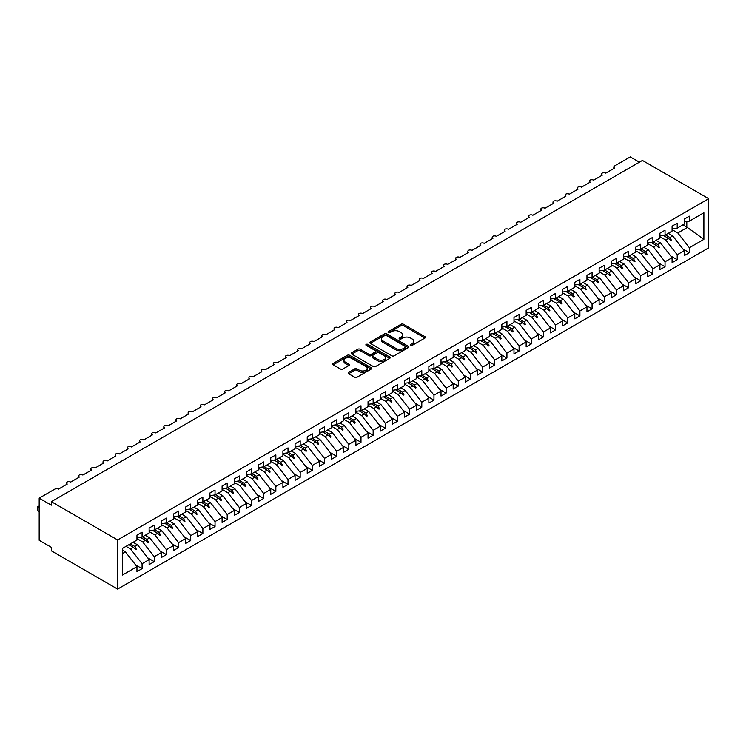 <?xml version="1.0" encoding="UTF-8"?>
<svg xmlns="http://www.w3.org/2000/svg" width="746" height="746" viewBox="0 0 746 746"><rect width="100%" height="100%" fill="white"/><g stroke="black" fill="none" stroke-linecap="round" stroke-linejoin="round"><path stroke-width="1.12" d="M410.58 345.351A1.184 0.681 0 0 0 412.258 345.351L424.94 338.031A1.688 0.979 0 0 0 425.434 337.341A1.688 0.979 0 0 0 424.94 336.651L403.455 324.249A1.688 0.979 0 0 0 401.059 324.249L388.377 331.569A1.184 0.681 0 0 0 388.032 332.054A1.184 0.681 0 0 0 388.377 332.539A1.184 0.681 0 0 0 390.055 332.539L391.697 331.588A5.399 3.115 0 0 1 399.334 331.588L401.124 332.623A5.399 3.115 0 0 1 402.709 334.823A5.399 3.115 0 0 1 401.124 337.033L399.483 337.985A1.184 0.681 0 0 0 399.138 338.46A1.184 0.681 0 0 0 399.483 338.945A1.184 0.681 0 0 0 401.152 338.945L402.793 337.994A5.399 3.115 0 0 1 410.431 337.994L412.221 339.029A5.399 3.115 0 0 1 413.806 341.239A5.399 3.115 0 0 1 412.221 343.44L410.58 344.391A1.184 0.681 0 0 0 410.235 344.876A1.184 0.681 0 0 0 410.58 345.351L410.58 344.391M348.652 372.357A1.688 0.979 0 0 0 348.158 373.047A1.688 0.979 0 0 0 348.652 373.737L354.686 377.215A1.688 0.979 0 0 0 357.073 377.215L371.163 369.084A1.688 0.979 0 0 0 371.657 368.393A1.688 0.979 0 0 0 371.163 367.703L349.669 355.301A1.688 0.979 0 0 0 347.282 355.301L333.201 363.433A1.688 0.979 0 0 0 332.707 364.123A1.688 0.979 0 0 0 333.201 364.813L340.484 369.009A1.688 0.979 0 0 0 342.871 369.009L348.895 365.531A1.688 0.979 0 0 0 349.389 364.841A1.688 0.979 0 0 0 348.895 364.151L345.286 362.071A4.513 2.611 0 0 1 343.962 360.225A4.513 2.611 0 0 1 346.75 357.819A4.513 2.611 0 0 1 351.674 358.378L365.82 366.547A4.513 2.611 0 0 1 367.144 368.393A4.513 2.611 0 0 1 364.356 370.799A4.513 2.611 0 0 1 359.432 370.24L357.073 368.878A1.688 0.979 0 0 0 354.686 368.878L348.652 372.357L348.652 373.737L354.686 370.277L354.686 368.878M708.7 198.688L117.626 539.936L117.626 589.088L708.7 247.84L708.7 198.688L642.418 160.418L51.343 501.676L51.343 505.182L39.184 498.16L54.878 489.106A2.583 1.492 180 0 1 58.524 489.106L67.28 484.051A2.583 1.492 0 0 1 66.525 482.998A2.583 1.492 0 0 1 67.159 482.009A2.583 1.492 180 0 1 70.683 482.084L79.44 477.03A2.583 1.492 0 0 1 78.684 475.976A2.583 1.492 0 0 1 79.318 474.988A2.583 1.492 180 0 1 82.843 475.062L91.599 470.008A2.583 1.492 0 0 1 90.844 468.954A2.583 1.492 0 0 1 91.488 467.966A2.583 1.492 180 0 1 95.012 468.04L103.769 462.986A2.583 1.492 0 0 1 103.013 461.933A2.583 1.492 0 0 1 103.647 460.944A2.583 1.492 180 0 1 107.172 461.019L115.928 455.965A2.583 1.492 0 0 1 115.173 454.911A2.583 1.492 0 0 1 115.807 453.922A2.583 1.492 180 0 1 119.332 453.997L128.088 448.943A2.583 1.492 0 0 1 127.333 447.889A2.583 1.492 0 0 1 127.967 446.901A2.583 1.492 180 0 1 131.492 446.975L140.248 441.921A2.583 1.492 0 0 1 139.493 440.867A2.583 1.492 0 0 1 140.136 439.879A2.583 1.492 180 0 1 143.652 439.954L152.408 434.899A2.583 1.492 0 0 1 151.652 433.846A2.583 1.492 0 0 1 152.296 432.857A2.583 1.492 180 0 1 155.821 432.932L164.577 427.878A2.583 1.492 0 0 1 163.822 426.824A2.583 1.492 0 0 1 164.456 425.835A2.583 1.492 180 0 1 167.981 425.91L176.737 420.856A2.583 1.492 0 0 1 175.981 419.802A2.583 1.492 0 0 1 176.615 418.814A2.583 1.492 180 0 1 180.14 418.888L188.897 413.834A2.583 1.492 0 0 1 188.141 412.78A2.583 1.492 0 0 1 188.785 411.792A2.583 1.492 180 0 1 192.3 411.867L201.056 406.812A2.583 1.492 0 0 1 200.301 405.759A2.583 1.492 0 0 1 200.944 404.77A2.583 1.492 180 0 1 204.469 404.845L213.225 399.791A2.583 1.492 0 0 1 212.47 398.737A2.583 1.492 0 0 1 213.104 397.758A2.583 1.492 180 0 1 216.629 397.823L225.385 392.769A2.583 1.492 0 0 1 224.63 391.715A2.583 1.492 0 0 1 225.264 390.736A2.583 1.492 180 0 1 228.789 390.801L237.545 385.747A2.583 1.492 0 0 1 236.79 384.694A2.583 1.492 0 0 1 237.424 383.714A2.583 1.492 180 0 1 240.949 383.78L249.705 378.726A2.583 1.492 0 0 1 248.95 377.672A2.583 1.492 0 0 1 249.593 376.693A2.583 1.492 180 0 1 253.118 376.758L261.874 371.704A2.583 1.492 0 0 1 261.119 370.65A2.583 1.492 0 0 1 261.753 369.671A2.583 1.492 180 0 1 265.278 369.736L274.034 364.682A2.583 1.492 0 0 1 273.278 363.628A2.583 1.492 0 0 1 273.913 362.649A2.583 1.492 180 0 1 277.437 362.715L286.194 357.66A2.583 1.492 0 0 1 285.438 356.607A2.583 1.492 0 0 1 286.072 355.628A2.583 1.492 180 0 1 289.597 355.693L298.353 350.639A2.583 1.492 0 0 1 297.598 349.585A2.583 1.492 0 0 1 298.241 348.606A2.583 1.492 180 0 1 301.757 348.671L310.513 343.617A2.583 1.492 0 0 1 309.758 342.563A2.583 1.492 0 0 1 310.401 341.584A2.583 1.492 180 0 1 313.926 341.649L322.682 336.595A2.583 1.492 0 0 1 321.927 335.541A2.583 1.492 0 0 1 322.561 334.562A2.583 1.492 180 0 1 326.086 334.628L334.842 329.573A2.583 1.492 0 0 1 334.087 328.52A2.583 1.492 0 0 1 334.721 327.541A2.583 1.492 180 0 1 338.246 327.606L347.002 322.552A2.583 1.492 0 0 1 346.247 321.498A2.583 1.492 0 0 1 346.89 320.519A2.583 1.492 180 0 1 350.406 320.584L359.162 315.53A2.583 1.492 0 0 1 358.406 314.476A2.583 1.492 0 0 1 359.05 313.497A2.583 1.492 180 0 1 362.575 313.562L371.331 308.508A2.583 1.492 0 0 1 370.575 307.455A2.583 1.492 0 0 1 371.21 306.475A2.583 1.492 180 0 1 374.734 306.541L383.491 301.487A2.583 1.492 0 0 1 382.735 300.433A2.583 1.492 0 0 1 383.369 299.454A2.583 1.492 180 0 1 386.894 299.519L395.65 294.465A2.583 1.492 0 0 1 394.895 293.411A2.583 1.492 0 0 1 395.529 292.432A2.583 1.492 180 0 1 399.054 292.497L407.81 287.443A2.583 1.492 0 0 1 407.055 286.389A2.583 1.492 0 0 1 407.698 285.41A2.583 1.492 180 0 1 411.223 285.476L419.979 280.421A2.583 1.492 0 0 1 419.224 279.368A2.583 1.492 0 0 1 419.858 278.389A2.583 1.492 180 0 1 423.383 278.454L432.139 273.4A2.583 1.492 0 0 1 431.384 272.346A2.583 1.492 0 0 1 432.018 271.367A2.583 1.492 180 0 1 435.543 271.432L444.299 266.378A2.583 1.492 0 0 1 443.544 265.324A2.583 1.492 0 0 1 444.178 264.345A2.583 1.492 180 0 1 447.703 264.41L456.459 259.356A2.583 1.492 0 0 1 455.703 258.303A2.583 1.492 0 0 1 456.347 257.323A2.583 1.492 180 0 1 459.862 257.389L468.619 252.335A2.583 1.492 0 0 1 467.863 251.281A2.583 1.492 0 0 1 468.507 250.302A2.583 1.492 180 0 1 472.031 250.367L480.788 245.313A2.583 1.492 0 0 1 480.032 244.259A2.583 1.492 0 0 1 480.666 243.28A2.583 1.492 180 0 1 484.191 243.345L492.947 238.291A2.583 1.492 0 0 1 492.192 237.237A2.583 1.492 0 0 1 492.826 236.258A2.583 1.492 180 0 1 496.351 236.323L505.107 231.269A2.583 1.492 0 0 1 504.352 230.216A2.583 1.492 0 0 1 504.995 229.236A2.583 1.492 180 0 1 508.511 229.302L517.267 224.248A2.583 1.492 0 0 1 516.512 223.194A2.583 1.492 0 0 1 517.155 222.215A2.583 1.492 180 0 1 520.68 222.28L529.436 217.226A2.583 1.492 0 0 1 528.681 216.172A2.583 1.492 0 0 1 529.315 215.193A2.583 1.492 180 0 1 532.84 215.258L541.596 210.204A2.583 1.492 0 0 1 540.841 209.15A2.583 1.492 0 0 1 541.475 208.171A2.583 1.492 180 0 1 545 208.237L553.756 203.182A2.583 1.492 0 0 1 553 202.129A2.583 1.492 0 0 1 553.635 201.15A2.583 1.492 180 0 1 557.159 201.215L565.916 196.161A2.583 1.492 0 0 1 565.16 195.107A2.583 1.492 0 0 1 565.804 194.128A2.583 1.492 180 0 1 569.329 194.193L578.085 189.139A2.583 1.492 0 0 1 577.329 188.085A2.583 1.492 0 0 1 577.963 187.106A2.583 1.492 180 0 1 581.488 187.171L590.245 182.117A2.583 1.492 0 0 1 589.489 181.064A2.583 1.492 0 0 1 590.123 180.084A2.583 1.492 180 0 1 593.648 180.15L602.404 175.096A2.583 1.492 0 0 1 601.649 174.042A2.583 1.492 0 0 1 602.283 173.063A2.583 1.492 180 0 1 605.808 173.128L614.564 168.074A2.583 1.492 0 0 1 613.809 167.02A2.583 1.492 0 0 1 614.564 165.966L630.258 156.912L639.378 162.171M117.626 539.936L51.343 501.676M391.809 355.777A1.688 0.979 0 0 0 394.196 355.777L408.286 347.645A1.688 0.979 0 0 0 408.78 346.955A1.688 0.979 0 0 0 408.286 346.265L386.801 333.863A1.688 0.979 0 0 0 384.414 333.863L370.324 341.994A1.688 0.979 0 0 0 369.829 342.684A1.688 0.979 0 0 0 370.324 343.374L391.809 355.777M366.678 345.612A1.184 0.681 0 0 1 367.881 345.78L367.881 344.372L389.72 356.989A1.688 0.979 0 0 1 390.214 357.679A1.688 0.979 0 0 1 389.72 358.36L375.639 366.5A1.688 0.979 0 0 1 373.252 366.5L351.758 354.089L351.758 352.709A1.688 0.979 0 0 0 351.263 353.399A1.688 0.979 0 0 0 351.758 354.089M351.758 352.709L357.791 349.231A1.688 0.979 0 0 1 360.178 349.231L368.888 354.266A1.688 0.979 0 0 0 371.275 354.266L375.275 351.953A1.688 0.979 0 0 0 375.77 351.263A1.688 0.979 0 0 0 375.275 350.573L366.202 345.342A1.184 0.681 0 0 1 365.857 344.857A1.184 0.681 0 0 1 366.584 344.223A1.184 0.681 0 0 1 367.881 344.372M122.447 553.588L125.412 551.872L136.966 566.662L122.447 575.045L122.447 548.431L136.966 540.048L136.966 535.096L142.076 532.15L142.076 537.092L136.966 537.735M135.613 564.927L142.076 568.657L142.076 563.706L149.125 559.64L137.572 544.85L133.105 542.277M126.055 546.342L130.522 548.925L142.076 563.706M142.076 537.092L149.125 533.026L149.125 528.075L154.236 525.128L154.236 530.07L149.125 530.714M147.783 557.905L154.236 561.635L154.236 556.684L161.295 552.618L149.741 537.829L145.265 535.255M136.966 538.603L142.682 541.904L154.236 556.684M154.236 530.07L161.295 526.005L161.295 521.053L166.395 518.106L166.395 523.049L161.295 523.692M159.942 550.884L166.395 554.614L166.395 549.662L173.454 545.596L161.901 530.807L157.425 528.233M149.125 531.581L154.842 534.882L166.395 549.662M166.395 523.049L173.454 518.983L173.454 514.031L178.564 511.085L178.564 516.027L173.454 516.67M172.102 543.862L178.564 547.592L178.564 542.64L185.614 538.575L174.06 523.785L169.594 521.212M161.295 524.559L167.011 527.86L178.564 542.64M178.564 516.027L185.614 511.961L185.614 507.01L190.724 504.063L190.724 509.005L185.614 509.649M184.262 536.84L190.724 540.57L190.724 535.619L197.774 531.553L186.22 516.764L181.754 514.19M173.454 517.538L179.171 520.839L190.724 535.619M190.724 509.005L197.774 504.939L197.774 499.988L202.884 497.041L202.884 501.983L197.774 502.627M196.422 529.819L202.884 533.549L202.884 528.597L209.934 524.531L198.38 509.751L193.913 507.168M185.614 510.516L191.33 513.817L202.884 528.597M202.884 501.983L209.934 497.918L209.934 492.966L215.044 490.019L215.044 494.962L209.934 495.605M208.591 522.797L215.044 526.527L215.044 521.575L222.103 517.51L210.549 502.729L206.073 500.146M197.774 503.494L203.49 506.795L215.044 521.575M215.044 494.962L222.103 490.896L222.103 485.944L227.204 482.998L227.204 487.94L222.103 488.583M220.751 515.775L227.204 519.505L227.204 514.553L234.263 510.488L222.709 495.708L218.242 493.125M209.934 496.472L215.65 499.773L227.204 514.553M227.204 487.94L234.263 483.874L234.263 478.923L239.373 475.976L239.373 480.918L234.263 481.562M232.911 508.753L239.373 512.483L239.373 507.532L246.422 503.466L234.869 488.686L230.402 486.103M222.103 489.451L227.819 492.752L239.373 507.532M239.373 480.918L246.422 476.853L246.422 471.901L251.533 468.954L251.533 473.897L246.422 474.54M245.07 501.732L251.533 505.462L251.533 500.51L258.582 496.444L247.029 481.664L242.562 479.081M234.263 482.429L239.979 485.73L251.533 500.51M251.533 473.897L258.582 469.831L258.582 464.879L263.692 461.933L263.692 466.875L258.582 467.518M257.239 494.71L263.692 498.44L263.692 493.488L270.751 489.423L259.198 474.642L254.722 472.059M246.422 475.407L252.139 478.708L263.692 493.488M263.692 466.875L270.751 462.809L270.751 457.858L275.852 454.911L275.852 459.853L270.751 460.496M269.399 487.688L275.852 491.418L275.852 486.467L282.911 482.401L271.358 467.621L266.891 465.038M258.582 468.385L264.298 471.686L275.852 486.467M275.852 459.853L282.911 455.787L282.911 450.836L288.021 447.889L288.021 452.831L282.911 453.475M281.559 480.666L288.021 484.396L288.021 479.445L295.071 475.379L283.517 460.599L279.051 458.016M270.751 461.364L276.468 464.665L288.021 479.445M288.021 452.831L295.071 448.766L295.071 443.814L300.181 440.867L300.181 445.81L295.071 446.453M293.719 473.645L300.181 477.375L300.181 472.423L307.231 468.357L295.677 453.577L291.21 450.994M282.911 454.342L288.627 457.643L300.181 472.423M300.181 445.81L307.231 441.744L307.231 436.792L312.341 433.846L312.341 438.797L307.231 439.431M305.888 466.623L312.341 470.353L312.341 465.401L319.4 461.336L307.846 446.556L303.37 443.973M295.071 447.32L300.787 450.621L312.341 465.401M312.341 438.797L319.4 434.722L319.4 429.771L324.501 426.824L324.501 431.775L319.4 432.41M318.048 459.601L324.501 463.331L324.501 458.38L331.56 454.314L320.006 439.534L315.53 436.951M307.231 440.299L312.947 443.6L324.501 458.38M324.501 431.775L331.56 427.7L331.56 422.749L336.67 419.802L336.67 424.754L331.56 425.388M330.208 452.58L336.67 456.31L336.67 451.358L343.72 447.292L332.166 432.512L327.699 429.929M319.4 433.277L325.116 436.578L336.67 451.358M336.67 424.754L343.72 420.679L343.72 415.727L348.83 412.78L348.83 417.732L343.72 418.366M342.367 445.558L348.83 449.288L348.83 444.336L355.879 440.271L344.326 425.49L339.859 422.907M331.56 426.255L337.276 429.556L348.83 444.336M348.83 417.732L355.879 413.657L355.879 408.705L360.989 405.759L360.989 410.71L355.879 411.344M354.527 438.536L360.989 442.266L360.989 437.315L368.039 433.249L356.485 418.469L352.019 415.886M343.72 419.233L349.436 422.534L360.989 437.315M360.989 410.71L368.039 406.635L368.039 401.684L373.149 398.737L373.149 403.689L368.039 404.323M366.696 431.514L373.149 435.244L373.149 430.293L380.208 426.227L368.655 411.447L364.179 408.864M355.879 412.212L361.596 415.513L373.149 430.293M373.149 403.689L380.208 399.614L380.208 394.662L385.309 391.715L385.309 396.667L380.208 397.301M378.856 424.493L385.309 428.223L385.309 423.271L392.368 419.205L380.814 404.425L376.348 401.842M368.039 405.19L373.755 408.491L385.309 423.271M385.309 396.667L392.368 392.592L392.368 387.64L397.478 384.694L397.478 389.645L392.368 390.279M391.016 417.471L397.478 421.201L397.478 416.249L404.528 412.184L392.974 397.404L388.507 394.82M380.208 398.168L385.924 401.469L397.478 416.249M397.478 389.645L404.528 385.57L404.528 380.619L409.638 377.672L409.638 382.623L404.528 383.257M403.176 410.449L409.638 414.179L409.638 409.228L416.688 405.162L405.134 390.382L400.667 387.799M392.368 391.146L398.084 394.447L409.638 409.228M409.638 382.623L416.688 378.548L416.688 373.597L421.798 370.65L421.798 375.602L416.688 376.236M415.345 403.427L421.798 407.157L421.798 402.206L428.857 398.14L417.303 383.36L412.827 380.777M404.528 384.125L410.244 387.426L421.798 402.206M421.798 375.602L428.857 371.527L428.857 366.575L433.958 363.628L433.958 368.58L428.857 369.214M427.505 396.406L433.958 400.136L433.958 395.184L441.017 391.118L429.463 376.338L424.996 373.755M416.688 377.112L422.404 380.404L433.958 395.184M433.958 368.58L441.017 364.505L441.017 359.553L446.127 356.607L446.127 361.558L441.017 362.192M439.664 389.384L446.127 393.114L446.127 388.162L453.176 384.097L441.623 369.317L437.156 366.734M428.857 370.091L434.573 373.382L446.127 388.162M446.127 361.558L453.176 357.483L453.176 352.532L458.286 349.585L458.286 354.536L453.176 355.171M451.824 382.362L458.286 386.092L458.286 381.141L465.336 377.075L453.782 362.295L449.316 359.712M441.017 363.069L446.733 366.361L458.286 381.141M458.286 354.536L465.336 350.461L465.336 345.51L470.446 342.563L470.446 347.515L465.336 348.149M463.993 375.35L470.446 379.071L470.446 374.119L477.505 370.053L465.952 355.273L461.476 352.69M453.176 356.047L458.893 359.339L470.446 374.119M470.446 347.515L477.505 343.44L477.505 338.488L482.606 335.541L482.606 340.493L477.505 341.127M476.153 368.328L482.606 372.049L482.606 367.107L489.665 363.032L478.111 348.251L473.635 345.668M465.336 349.025L471.052 352.317L482.606 367.107M482.606 340.493L489.665 336.418L489.665 331.466L494.775 328.52L494.775 333.471L489.665 334.105M488.313 361.306L494.775 365.027L494.775 360.085L501.825 356.01L490.271 341.23L485.805 338.647M477.505 342.004L483.222 345.295L494.775 360.085M494.775 333.471L501.825 329.396L501.825 324.445L506.935 321.498L506.935 326.45L501.825 327.084M500.473 354.285L506.935 358.005L506.935 353.063L513.985 348.988L502.431 334.208L497.964 331.625M489.665 334.982L495.381 338.274L506.935 353.063M506.935 326.45L513.985 322.375L513.985 317.423L519.095 314.476L519.095 319.428L513.985 320.062M512.633 347.263L519.095 350.984L519.095 346.041L526.144 341.966L514.591 327.186L510.124 324.603M501.825 327.96L507.541 331.252L519.095 346.041M519.095 319.428L526.144 315.353L526.144 310.401L531.255 307.455L531.255 312.406L526.144 313.04M524.802 340.241L531.255 343.962L531.255 339.02L538.314 334.945L526.76 320.165L522.284 317.582M513.985 320.939L519.701 324.23L531.255 339.02M531.255 312.406L538.314 308.331L538.314 303.38L543.424 300.433L543.424 305.384L538.314 306.019M536.961 333.22L543.424 336.94L543.424 331.998L550.473 327.923L538.92 313.143L534.453 310.56M526.144 313.917L531.861 317.209L543.424 331.998M543.424 305.384L550.473 301.309L550.473 296.358L555.583 293.411L555.583 298.363L550.473 298.997M549.121 326.198L555.583 329.918L555.583 324.976L562.633 320.901L551.08 306.121L546.613 303.538M538.314 306.895L544.03 310.196L555.583 324.976M555.583 298.363L562.633 294.288L562.633 289.336L567.743 286.389L567.743 291.341L562.633 291.975M561.281 319.176L567.743 322.897L567.743 317.955L574.793 313.88L563.239 299.099L558.773 296.516M550.473 299.873L556.19 303.174L567.743 317.955M567.743 291.341L574.793 287.266L574.793 282.314L579.903 279.368L579.903 284.319L574.793 284.953M573.45 312.154L579.903 315.875L579.903 310.933L586.962 306.858L575.408 292.078L570.932 289.495M562.633 292.852L568.349 296.153L579.903 310.933M579.903 284.319L586.962 280.244L586.962 275.293L592.063 272.346L592.063 277.298L586.962 277.932M585.61 305.133L592.063 308.853L592.063 303.911L599.122 299.836L587.568 285.056L583.102 282.473M574.793 285.83L580.509 289.131L592.063 303.911M592.063 277.298L599.122 273.223L599.122 268.271L604.232 265.324L604.232 270.276L599.122 270.91M597.77 298.111L604.232 301.832L604.232 296.889L611.282 292.814L599.728 278.034L595.261 275.451M586.962 278.808L592.678 282.109L604.232 296.889M604.232 270.276L611.282 266.201L611.282 261.249L616.392 258.303L616.392 263.254L611.282 263.888M609.93 291.089L616.392 294.81L616.392 289.868L623.442 285.793L611.888 271.012L607.421 268.429M599.122 271.786L604.838 275.087L616.392 289.868M616.392 263.254L623.442 259.179L623.442 254.227L628.552 251.281L628.552 256.232L623.442 256.866M622.099 284.067L628.552 287.788L628.552 282.846L635.611 278.771L624.057 263.991L619.581 261.408M611.282 264.765L616.998 268.066L628.552 282.846M628.552 256.232L635.611 252.157L635.611 247.206L640.711 244.259L640.711 249.211L635.611 249.845M634.259 277.046L640.711 280.766L640.711 275.824L647.77 271.749L636.217 256.969L631.741 254.386M623.442 257.743L629.158 261.044L640.711 275.824M640.711 249.211L647.77 245.136L647.77 240.184L652.881 237.237L652.881 242.189L647.77 242.823M646.418 270.024L652.881 273.745L652.881 268.802L659.93 264.727L648.377 249.947L643.91 247.364M635.611 250.721L641.327 254.022L652.881 268.802M652.881 242.189L659.93 238.114L659.93 233.162L665.04 230.216L665.04 235.167L659.93 235.801M658.578 263.002L665.04 266.732L665.04 261.781L672.09 257.706L660.536 242.926L656.07 240.343M647.77 243.7L653.487 247.001L665.04 261.781M665.04 235.167L672.09 231.092L672.09 226.141L677.2 223.194L677.2 228.145L672.09 228.78M670.738 255.981L677.2 259.711L677.2 254.759L684.25 250.684L684.25 255.636L689.36 252.689L689.36 247.737L703.888 239.354L686.805 227.054L686.805 221.441M659.93 236.678L665.646 239.979L677.2 254.759M677.2 228.145L684.25 224.07L684.25 219.119L689.36 216.172L689.36 221.124L684.25 221.758M682.907 248.959L689.36 252.689M672.09 229.656L677.806 232.957L689.36 247.737M39.184 498.16L39.184 540.29L51.343 547.312L51.343 550.828L117.626 589.088M125.412 551.872L122.447 550.166M142.076 568.657L136.966 571.604L136.966 566.662M154.236 561.635L149.125 564.582L149.125 559.64M166.395 554.614L161.295 557.56L161.295 552.618M178.564 547.592L173.454 550.539L173.454 545.596M190.724 540.57L185.614 543.517L185.614 538.575M202.884 533.549L197.774 536.495L197.774 531.553M215.044 526.527L209.934 529.473L209.934 524.531M227.204 519.505L222.103 522.452L222.103 517.51M239.373 512.483L234.263 515.43L234.263 510.488M251.533 505.462L246.422 508.408L246.422 503.466M263.692 498.44L258.582 501.387L258.582 496.444M275.852 491.418L270.751 494.365L270.751 489.423M288.021 484.396L282.911 487.343L282.911 482.401M300.181 477.375L295.071 480.321L295.071 475.379M312.341 470.353L307.231 473.309L307.231 468.357M324.501 463.331L319.4 466.287L319.4 461.336M336.67 456.31L331.56 459.266L331.56 454.314M348.83 449.288L343.72 452.244L343.72 447.292M360.989 442.266L355.879 445.222L355.879 440.271M373.149 435.244L368.039 438.2L368.039 433.249M385.309 428.223L380.208 431.179L380.208 426.227M397.478 421.201L392.368 424.157L392.368 419.205M409.638 414.179L404.528 417.135L404.528 412.184M421.798 407.157L416.688 410.113L416.688 405.162M433.958 400.136L428.857 403.092L428.857 398.14M446.127 393.114L441.017 396.07L441.017 391.118M458.286 386.092L453.176 389.048L453.176 384.097M470.446 379.071L465.336 382.027L465.336 377.075M482.606 372.049L477.505 375.005L477.505 370.053M494.775 365.027L489.665 367.983L489.665 363.032M506.935 358.005L501.825 360.961L501.825 356.01M519.095 350.984L513.985 353.94L513.985 348.988M531.255 343.962L526.144 346.918L526.144 341.966M543.424 336.94L538.314 339.896L538.314 334.945M555.583 329.918L550.473 332.875L550.473 327.923M567.743 322.897L562.633 325.853L562.633 320.901M579.903 315.875L574.793 318.831L574.793 313.88M592.063 308.853L586.962 311.809L586.962 306.858M604.232 301.832L599.122 304.788L599.122 299.836M616.392 294.81L611.282 297.766L611.282 292.814M628.552 287.788L623.442 290.744L623.442 285.793M640.711 280.766L635.611 283.722L635.611 278.771M652.881 273.745L647.77 276.701L647.77 271.749M665.04 266.732L659.93 269.679L659.93 264.727M677.2 259.711L672.09 262.657L672.09 257.706M689.36 221.124L703.888 212.741L703.888 239.354M130.326 543.881L134.793 546.464L137.572 544.85M130.522 548.925L133.301 547.322L135.744 549.625L136.35 549.27L134.793 546.464M128.834 544.739L133.301 547.322M142.486 536.859L146.953 539.442L149.741 537.829M142.682 541.904L145.461 540.3L147.904 542.603L148.51 542.249L146.953 539.442M140.295 537.316L145.461 540.3M154.646 529.837L159.122 532.42L161.901 530.807M154.842 534.882L157.62 533.278L160.064 535.581L160.679 535.227L159.122 532.42M152.454 530.294L157.62 533.278M166.815 522.815L171.282 525.398L174.06 523.785M167.011 527.86L169.79 526.256L172.233 528.56L172.839 528.205L171.282 525.398M164.624 523.272L169.79 526.256M178.975 515.794L183.441 518.377L186.22 516.764M179.171 520.839L181.949 519.235L184.393 521.538L184.999 521.193L183.441 518.377M176.783 516.251L181.949 519.235M191.135 508.772L195.601 511.355L198.38 509.751M191.33 513.817L194.109 512.213L196.552 514.516L197.158 514.171L195.601 511.355M188.943 509.229L194.109 512.213M203.294 501.75L207.77 504.333L210.549 502.729M203.49 506.795L206.269 505.191L208.712 507.494L209.328 507.149L207.77 504.333M201.103 502.207L206.269 505.191M215.454 494.729L219.93 497.312L222.709 495.708M215.65 499.773L218.438 498.169L220.881 500.473L221.487 500.128L219.93 497.312M213.263 495.185L218.438 498.169M227.623 487.707L232.09 490.29L234.869 488.686M227.819 492.752L230.598 491.148L233.041 493.451L233.647 493.106L232.09 490.29M225.432 488.164L230.598 491.148M239.783 480.685L244.25 483.268L247.029 481.664M239.979 485.73L242.758 484.126L245.201 486.429L245.807 486.084L244.25 483.268M237.592 481.142L242.758 484.126M251.943 473.663L256.41 476.246L259.198 474.642M252.139 478.708L254.918 477.104L257.361 479.408L257.976 479.063L256.41 476.246M249.751 474.12L254.918 477.104M264.103 466.642L268.579 469.225L271.358 467.621M264.298 471.686L267.087 470.083L269.53 472.386L270.136 472.041L268.579 469.225M261.911 467.099L267.087 470.083M276.272 459.62L280.738 462.203L283.517 460.599M276.468 464.665L279.246 463.061L281.69 465.364L282.296 465.019L280.738 462.203M274.08 460.077L279.246 463.061M288.432 452.598L292.898 455.181L295.677 453.577M288.627 457.643L291.406 456.039L293.849 458.342L294.456 457.997L292.898 455.181M286.24 453.055L291.406 456.039M300.591 445.576L305.058 448.16L307.846 446.556M300.787 450.621L303.566 449.017L306.009 451.321L306.615 450.976L305.058 448.16M298.4 446.033L303.566 449.017M312.751 438.555L317.227 441.138L320.006 439.534M312.947 443.6L315.726 441.996L318.169 444.299L318.784 443.954L317.227 441.138M310.56 439.012L315.726 441.996M324.92 431.533L329.387 434.116L332.166 432.512M325.116 436.578L327.895 434.974L330.338 437.277L330.944 436.932L329.387 434.116M322.729 431.99L327.895 434.974M337.08 424.511L341.547 427.094L344.326 425.49M337.276 429.556L340.055 427.952L342.498 430.255L343.104 429.91L341.547 427.094M334.889 424.968L340.055 427.952M349.24 417.49L353.707 420.073L356.485 418.469M349.436 422.534L352.215 420.93L354.658 423.234L355.264 422.889L353.707 420.073M347.049 417.947L352.215 420.93M361.4 410.468L365.876 413.051L368.655 411.447M361.596 415.513L364.374 413.909L366.818 416.212L367.433 415.867L365.876 413.051M359.208 410.925L364.374 413.909M373.56 403.446L378.035 406.029L380.814 404.425M373.755 408.491L376.543 406.887L378.987 409.19L379.593 408.845L378.035 406.029M371.377 403.903L376.543 406.887M385.729 396.424L390.195 399.007L392.974 397.404M385.924 401.469L388.703 399.865L391.146 402.169L391.753 401.824L390.195 399.007M383.537 396.881L388.703 399.865M397.888 389.403L402.355 391.986L405.134 390.382M398.084 394.447L400.863 392.844L403.306 395.147L403.912 394.802L402.355 391.986M395.697 389.86L400.863 392.844M410.048 382.381L414.515 384.964L417.303 383.36M410.244 387.426L413.023 385.822L415.466 388.125L416.082 387.78L414.515 384.964M407.857 382.838L413.023 385.822M422.208 375.359L426.684 377.942L429.463 376.338M422.404 380.404L425.192 378.8L427.635 381.103L428.241 380.758L426.684 377.942M420.017 375.816L425.192 378.8M434.377 368.337L438.844 370.921L441.623 369.317M434.573 373.382L437.352 371.778L439.795 374.082L440.401 373.737L438.844 370.921M432.186 368.794L437.352 371.778M446.537 361.316L451.004 363.899L453.782 362.295M446.733 366.361L449.512 364.757L451.955 367.06L452.561 366.715L451.004 363.899M444.346 361.773L449.512 364.757M458.697 354.294L463.163 356.877L465.952 355.273M458.893 359.339L461.671 357.735L464.115 360.038L464.721 359.693L463.163 356.877M456.505 354.751L461.671 357.735M470.857 347.272L475.333 349.855L478.111 348.251M471.052 352.317L473.831 350.713L476.274 353.017L476.89 352.671L475.333 349.855M468.665 347.729L473.831 350.713M483.026 340.251L487.492 342.834L490.271 341.23M483.222 345.295L486 343.692L488.443 345.995L489.05 345.65L487.492 342.834M480.834 340.708L486 343.692M495.185 333.229L499.652 335.812L502.431 334.208M495.381 338.274L498.16 336.67L500.603 338.973L501.209 338.628L499.652 335.812M492.994 333.686L498.16 336.67M507.345 326.207L511.812 328.79L514.591 327.186M507.541 331.252L510.32 329.648L512.763 331.951L513.369 331.606L511.812 328.79M505.154 326.664L510.32 329.648M519.505 319.185L523.981 321.768L526.76 320.165M519.701 324.23L522.48 322.626L524.923 324.93L525.538 324.585L523.981 321.768M517.314 319.642L522.48 322.626M531.665 312.164L536.141 314.747L538.92 313.143M531.861 317.209L534.649 315.605L537.092 317.908L537.698 317.563L536.141 314.747M529.483 312.621L534.649 315.605M543.834 305.142L548.301 307.725L551.08 306.121M544.03 310.196L546.809 308.583L549.252 310.886L549.858 310.541L548.301 307.725M541.643 305.599L546.809 308.583M555.994 298.12L560.46 300.703L563.239 299.099M556.19 303.174L558.968 301.561L561.412 303.864L562.018 303.519L560.46 300.703M553.802 298.577L558.968 301.561M568.154 291.099L572.62 293.682L575.408 292.078M568.349 296.153L571.128 294.539L573.571 296.843L574.187 296.498L572.62 293.682M565.962 291.555L571.128 294.539M580.313 284.077L584.789 286.66L587.568 285.056M580.509 289.131L583.297 287.518L585.741 289.821L586.347 289.476L584.789 286.66M578.122 284.534L583.297 287.518M592.483 277.055L596.949 279.638L599.728 278.034M592.678 282.109L595.457 280.496L597.9 282.799L598.506 282.454L596.949 279.638M590.291 277.512L595.457 280.496M604.642 270.033L609.109 272.616L611.888 271.012M604.838 275.087L607.617 273.474L610.06 275.778L610.666 275.433L609.109 272.616M602.451 270.49L607.617 273.474M616.802 263.012L621.269 265.595L624.057 263.991M616.998 268.066L619.777 266.453L622.22 268.756L622.826 268.411L621.269 265.595M614.611 263.469L619.777 266.453M628.962 255.99L633.438 258.573L636.217 256.969M629.158 261.044L631.937 259.431L634.38 261.734L634.995 261.389L633.438 258.573M626.771 256.456L631.937 259.431M641.131 248.968L645.598 251.551L648.377 249.947M641.327 254.022L644.106 252.409L646.549 254.722L647.155 254.367L645.598 251.551M638.94 249.434L644.106 252.409M653.291 241.946L657.758 244.529L660.536 242.926M653.487 247.001L656.266 245.387L658.709 247.7L659.315 247.346L657.758 244.529M651.099 242.413L656.266 245.387M665.451 234.925L669.917 237.508L672.696 235.904L668.23 233.321M665.646 239.979L668.425 238.366L670.868 240.678L671.475 240.324L669.917 237.508M663.259 235.391L668.425 238.366M672.696 235.904L684.25 250.684M677.806 232.957L687.663 227.269M682.944 224.826L686.805 227.054M668.948 238.86L671.475 240.324M656.788 245.882L659.315 247.346M644.628 252.903L647.155 254.367M632.468 259.925L634.995 261.389M620.299 266.947L622.826 268.411M608.139 273.969L610.666 275.433M595.979 280.99L598.506 282.454M583.82 288.012L586.347 289.476M571.65 295.034L574.187 296.498M559.491 302.055L562.018 303.519M547.331 309.077L549.858 310.541M535.171 316.099L537.698 317.563M523.002 323.121L525.538 324.585M510.842 330.142L513.369 331.606M498.682 337.164L501.209 338.628M486.523 344.186L489.05 345.65M474.363 351.207L476.89 352.671M462.194 358.229L464.721 359.693M450.034 365.251L452.561 366.715M437.874 372.273L440.401 373.737M425.714 379.294L428.241 380.758M413.545 386.316L416.082 387.78M401.385 393.338L403.912 394.802M389.225 400.36L391.753 401.824M377.066 407.381L379.593 408.845M364.897 414.403L367.433 415.867M352.737 421.425L355.264 422.889M340.577 428.446L343.104 429.91M328.417 435.468L330.944 436.932M316.257 442.49L318.784 443.954M304.088 449.512L306.615 450.976M291.928 456.533L294.456 457.997M279.769 463.555L282.296 465.019M267.609 470.577L270.136 472.041M255.44 477.599L257.976 479.063M243.28 484.62L245.807 486.084M231.12 491.642L233.647 493.106M218.96 498.664L221.487 500.128M206.791 505.685L209.328 507.149M194.631 512.707L197.158 514.171M182.472 519.729L184.999 521.193M170.312 526.751L172.839 528.205M158.152 533.772L160.679 535.227M145.983 540.794L148.51 542.249M133.823 547.816L136.35 549.27M411.055 345.519L412.221 344.848A5.399 3.115 0 0 0 413.806 342.638L413.806 341.239M402.709 334.823L402.709 336.232A5.399 3.115 0 0 1 401.124 338.432L399.959 339.113M424.912 338.041L403.455 325.648A1.688 0.979 0 0 0 401.059 325.648L388.853 332.707M408.267 347.664L386.801 335.262A1.688 0.979 0 0 0 384.414 335.262L370.342 343.384L370.324 341.994M405.302 347.44A1.184 0.681 0 0 0 405.647 346.955A1.184 0.681 0 0 0 405.302 346.47L386.437 335.588A1.184 0.681 0 0 0 384.768 335.588L383.034 336.586A5.399 3.115 0 0 0 381.458 338.787A5.399 3.115 0 0 0 383.034 340.997L395.93 348.438A5.399 3.115 0 0 0 403.567 348.438L405.302 347.44L405.302 348.848A1.184 0.681 0 0 0 405.647 348.363L405.647 346.955M381.458 338.787L381.458 340.195A5.399 3.115 0 0 0 383.034 342.395L383.034 340.997M405.302 348.848L403.567 349.846A5.399 3.115 0 0 1 395.93 349.846L383.034 342.395M351.786 354.108L357.791 350.639L357.791 349.231M375.77 351.263L375.77 352.671A1.688 0.979 0 0 1 375.275 353.362L371.275 355.665A1.688 0.979 0 0 1 368.888 355.665L360.178 350.639A1.688 0.979 0 0 0 357.791 350.639M367.881 345.78L389.701 358.378M377.933 359.488A4.513 2.611 0 0 0 382.857 360.048A4.513 2.611 0 0 0 385.645 357.642A4.513 2.611 0 0 0 384.321 355.795L379.341 352.923A1.688 0.979 0 0 0 376.954 352.923L372.953 355.227A1.688 0.979 0 0 0 372.459 355.917A1.688 0.979 0 0 0 372.953 356.607L377.933 359.488L377.933 360.887A4.513 2.611 0 0 0 382.857 361.456A4.513 2.611 0 0 0 385.645 359.04L385.645 357.642M372.459 355.917L372.459 357.325A1.688 0.979 0 0 0 372.953 358.015L372.953 356.607M377.933 360.887L372.953 358.015M367.144 368.393L367.144 369.792A4.513 2.611 0 0 1 364.356 372.207A4.513 2.611 0 0 1 359.432 371.639L357.073 370.277A1.688 0.979 0 0 0 354.686 370.277M343.962 360.225L343.962 361.633A4.513 2.611 0 0 0 345.286 363.47L345.286 362.071M348.895 364.151L348.895 365.531L345.286 363.47M371.135 369.093L349.669 356.7A1.688 0.979 0 0 0 347.282 356.7L333.22 364.822M39.184 506.59L37.971 507.289L39.184 507.989M37.971 510.796L37.3 508.306L37.3 506.907L37.971 507.289L37.971 510.796L39.184 511.504M37.3 506.907L39.184 506.021M412.221 344.848L412.221 343.44M399.483 338.945L399.483 337.985M401.124 338.432L401.124 337.033M388.377 332.539L388.377 331.569M401.059 325.648L401.059 324.249M403.455 325.648L403.455 324.249M424.94 338.031L424.94 336.651M384.414 335.262L384.414 333.863M386.801 335.262L386.801 333.863M408.286 347.645L408.286 346.265M395.93 349.846L395.93 348.438M403.567 349.846L403.567 348.438M360.178 350.639L360.178 349.231M368.888 355.665L368.888 354.266M371.275 355.665L371.275 354.266M375.275 353.362L375.275 351.953M389.72 358.36L389.72 356.989M357.073 370.277L357.073 368.878M359.432 371.639L359.432 370.24M333.201 364.813L333.201 363.433M347.282 356.7L347.282 355.301M349.669 356.7L349.669 355.301M371.163 369.084L371.163 367.703M613.809 168.512L613.809 167.02M601.649 175.534L601.649 174.042M589.489 182.556L589.489 181.064M577.329 189.577L577.329 188.085M565.16 196.599L565.16 195.107M553 203.621L553 202.129M540.841 210.642L540.841 209.15M528.681 217.664L528.681 216.172M516.512 224.686L516.512 223.194M504.352 231.708L504.352 230.216M492.192 238.729L492.192 237.237M480.032 245.751L480.032 244.259M467.863 252.773L467.863 251.281M455.703 259.795L455.703 258.303M443.544 266.816L443.544 265.324M431.384 273.838L431.384 272.346M419.224 280.86L419.224 279.368M407.055 287.881L407.055 286.389M394.895 294.903L394.895 293.411M382.735 301.925L382.735 300.433M370.575 308.947L370.575 307.455M358.406 315.968L358.406 314.476M346.247 322.99L346.247 321.498M334.087 330.012L334.087 328.52M321.927 337.024L321.927 335.541M309.758 344.046L309.758 342.563M297.598 351.068L297.598 349.585M285.438 358.089L285.438 356.607M273.278 365.111L273.278 363.628M261.119 372.133L261.119 370.65M248.95 379.155L248.95 377.672M236.79 386.176L236.79 384.694M224.63 393.198L224.63 391.715M212.47 400.22L212.47 398.737M200.301 407.241L200.301 405.759M188.141 414.263L188.141 412.78M175.981 421.285L175.981 419.802M163.822 428.307L163.822 426.824M151.652 435.328L151.652 433.846M139.493 442.35L139.493 440.867M127.333 449.372L127.333 447.889M115.173 456.393L115.173 454.911M103.013 463.415L103.013 461.933M90.844 470.437L90.844 468.954M78.684 477.459L78.684 475.976M66.525 484.48L66.525 482.998"/></g></svg>
